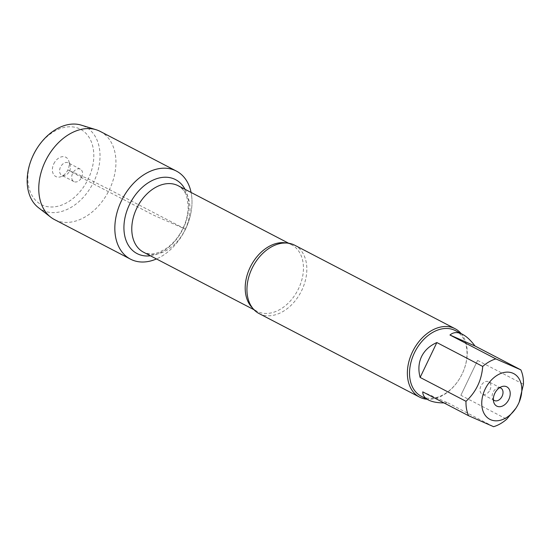 <?xml version="1.0" encoding="UTF-8"?>
<svg xmlns="http://www.w3.org/2000/svg" width="551" height="551" viewBox="0 0 551 551"><rect width="100%" height="100%" fill="white"/><g stroke="black" fill="none" stroke-linecap="round" stroke-linejoin="round"><path stroke-width="0.41" stroke-dasharray="2.75 2.07" d="M259.094 313.567A38.536 27.151 117.5 0 0 301.783 290.301A38.536 27.151 117.5 0 0 294.682 245.202M185.501 229.168A49.666 34.995 -62.5 0 1 156.47 258.949A49.666 34.995 -62.5 0 0 191.094 192.457A49.666 34.995 -62.5 0 1 185.501 229.168L153.419 215.104L79.681 176.706L81.658 177.367L67.835 169.963L88.25 178.917L109.435 189.565L185.501 229.168M461.139 333.603A38.536 27.151 -62.5 0 1 463.322 371.333A38.536 27.151 -62.5 0 1 462.206 373.819A38.536 27.151 -62.5 0 1 459.135 379.384A38.536 27.151 -62.5 0 1 426.97 399.227M443.996 402.919L447.749 402.822L422.748 391.857M447.749 402.822L493.613 426.694M460.877 395.294L477.593 360.409L460.877 395.294L506.734 419.173M477.593 360.409L523.45 384.288M515.901 408.236L519.448 401.472M455.367 330.6A36.993 26.069 -62.5 0 1 463.253 371.498A36.993 26.069 -62.5 0 1 462.179 373.888A36.993 26.069 -62.5 0 1 459.231 379.226A36.993 26.069 -62.5 0 1 421.198 396.224M499.612 387.697A7.005 4.938 117.5 0 0 497.718 387.883A7.005 4.938 117.5 0 0 492.415 398.07A7.005 4.938 117.5 0 0 493.345 399.723M489.991 389.963A7.005 4.938 117.5 0 0 488.703 381.76A7.005 4.938 117.5 0 0 480.94 385.989A7.005 4.938 117.5 0 0 482.228 394.192A7.005 4.938 117.5 0 0 489.991 389.963M100.289 131.448A49.666 34.995 -62.5 0 1 108.389 191.658A49.666 34.995 -62.5 0 1 54.418 219.546M38.412 207.644A46.869 33.026 117.5 0 0 92.892 183.586A46.869 33.026 117.5 0 0 81.355 125.16M81.658 177.367A7.005 4.938 117.5 0 0 80.37 169.171A7.005 4.938 117.5 0 0 72.753 173.104A7.005 4.938 117.5 0 0 73.896 181.596A7.005 4.938 117.5 0 0 81.658 177.367M69.543 171.058A7.005 4.938 117.5 0 0 70.177 165.293A7.005 4.938 117.5 0 0 68.255 162.862A7.005 4.938 117.5 0 0 60.638 166.795A7.005 4.938 117.5 0 0 61.781 175.294A7.005 4.938 117.5 0 0 64.88 175.473A7.005 4.938 117.5 0 0 69.543 171.058M53.798 163.812A10.862 7.652 -62.5 0 1 61.932 156.746A10.862 7.652 -62.5 0 1 68.82 161.023A10.862 7.652 -62.5 0 1 67.835 169.963A10.862 7.652 -62.5 0 1 60.596 176.809A10.862 7.652 -62.5 0 1 53.323 173.978A10.862 7.652 -62.5 0 1 53.798 163.812M36.772 148.736A42.461 29.919 -62.5 0 1 91.562 142.413A42.461 29.919 -62.5 0 1 58.399 206.108A42.461 29.919 -62.5 0 1 32.158 157.607M286.458 243.005A37.482 26.414 -62.5 0 1 291.637 244.802A37.482 26.414 -62.5 0 1 298.546 288.669A37.482 26.414 -62.5 0 1 257.014 311.301A37.482 26.414 -62.5 0 1 252.578 308.085M185.115 229.615A37.482 26.414 117.5 0 0 178.207 185.749C185.659 190.908 185.239 193.401 187.037 197.926L188.146 206.15C188.242 213.402 186.513 220.799 182.966 228.362C178.655 237.116 173 243.886 166.003 248.687L158.633 252.496C153.887 253.618 152.09 255.388 143.591 252.241A37.482 26.414 117.5 0 0 185.115 229.615M185.026 189.296A41.69 29.375 -62.5 0 1 183.249 228.417A41.69 29.375 -62.5 0 1 150.409 255.795M253.99 309.724L257.014 311.301C253.97 310.151 251.222 306.735 248.79 301.053M288.614 243.225L291.637 244.802C288.944 242.963 284.578 242.674 278.524 243.935M492.415 398.07L493.779 402.34M497.718 387.883L501.995 386.554M500.818 388.069L488.703 381.76M494.343 400.501L482.228 394.192M80.37 169.171L68.255 162.862M73.896 181.596L61.781 175.294M70.177 165.293L68.82 161.023M64.88 175.473L60.596 176.809"/><path stroke-width="0.83" d="M455.105 328.727L294.682 245.202A38.536 27.151 117.5 0 0 278.524 243.935A38.536 27.151 117.5 0 0 251.993 268.468A38.536 27.151 117.5 0 0 248.79 301.053A38.536 27.151 117.5 0 0 259.094 313.567L419.518 397.085A38.536 27.151 -62.5 0 1 413.229 350.367A38.536 27.151 -62.5 0 1 455.105 328.727A38.536 27.151 -62.5 0 1 461.139 333.603M156.47 258.949A49.666 34.995 -62.5 0 1 115.131 233.824A49.666 34.995 -62.5 0 1 146.8 173A49.666 34.995 -62.5 0 1 191.094 192.457A49.666 34.995 -62.5 0 0 176.354 171.051A49.666 34.995 -62.5 0 0 121.337 201.032A49.666 34.995 -62.5 0 0 130.484 259.149A49.666 34.995 -62.5 0 0 156.47 258.949M426.97 399.227A38.536 27.151 -62.5 0 1 419.518 397.085M508.793 399.544A10.862 7.652 -62.5 0 1 500.666 406.61A10.862 7.652 -62.5 0 1 493.779 402.34A10.862 7.652 -62.5 0 1 501.995 386.554A10.862 7.652 -62.5 0 1 509.276 389.385A10.862 7.652 -62.5 0 1 508.793 399.544M485.121 389.164A25.78 18.169 117.5 0 0 489.309 419.029A25.78 18.169 117.5 0 0 516.377 407.492A25.78 18.169 117.5 0 0 519.187 402.113A25.78 18.169 117.5 0 0 521.804 390.542A25.78 18.169 117.5 0 0 507.967 372.125A25.78 18.169 117.5 0 0 485.121 389.164M449.974 335.022L474.983 345.987C470.836 340.415 466.683 336.53 462.537 334.333C457.585 331.819 453.397 332.053 449.974 335.022L495.838 358.901A36.993 26.069 117.5 0 0 482.71 366.429C481.615 380.376 476.043 392.002 466.001 401.307A36.993 26.069 117.5 0 0 468.605 415.736L422.748 391.857C422.755 395.274 424.628 397.974 428.368 399.957C432.17 401.899 437.384 402.891 443.996 402.919M468.605 415.736L493.613 426.694A36.993 26.069 117.5 0 0 506.734 419.173L515.901 408.236M519.187 402.113L523.45 384.288A36.993 26.069 117.5 0 0 520.84 369.859L495.838 358.901M520.84 369.859L474.983 345.987M436.853 342.55C429.69 345.711 424.587 350.415 421.522 356.649C418.581 362.944 418.119 369.873 420.137 377.435L436.853 342.55L482.71 366.429M420.137 377.435L466.001 401.307M428.368 399.957L421.198 396.224A36.993 26.069 -62.5 0 1 414.38 352.929A36.993 26.069 -62.5 0 1 455.367 330.6L462.537 334.333M493.345 399.723A7.005 4.938 117.5 0 0 494.343 400.501A7.005 4.938 117.5 0 0 502.106 396.265A7.005 4.938 117.5 0 0 500.818 388.069A7.005 4.938 117.5 0 0 499.612 387.697M130.484 259.149L54.418 219.546A49.666 34.995 -62.5 0 1 50.671 217.142A49.666 34.995 -62.5 0 1 45.265 161.429A49.666 34.995 -62.5 0 1 96.17 129.754A49.666 34.995 -62.5 0 1 100.289 131.448L176.354 171.051M96.17 129.754L81.355 125.16A46.869 33.026 117.5 0 0 37.055 148.295A46.869 33.026 117.5 0 0 33.315 155.058A46.869 33.026 117.5 0 0 31.951 158.082A46.869 33.026 117.5 0 0 38.412 207.644L50.671 217.142M31.951 158.082L32.158 157.607A42.461 29.919 -62.5 0 1 33.384 154.865A42.461 29.919 -62.5 0 1 36.772 148.736L37.055 148.295M252.578 308.085A37.482 26.414 -62.5 0 1 250.898 265.851A37.482 26.414 -62.5 0 1 286.458 243.005M288.614 243.225L178.207 185.749A37.482 26.414 117.5 0 0 137.474 206.797A37.482 26.414 117.5 0 0 143.591 252.241L253.99 309.724M150.409 255.795A41.69 29.375 -62.5 0 1 130.263 203.043A41.69 29.375 -62.5 0 1 185.026 189.296M516.377 407.492L515.991 408.112"/></g></svg>
